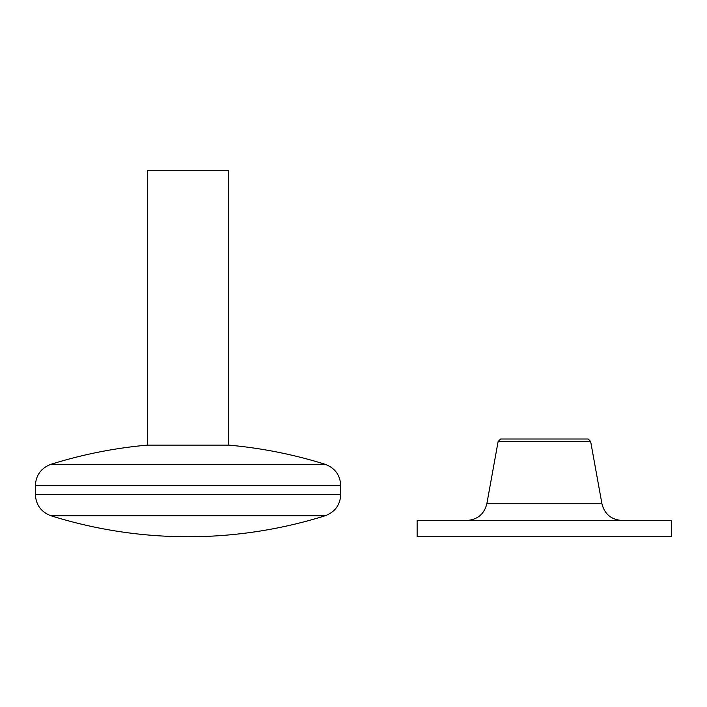 <?xml version="1.0" encoding="UTF-8"?>
<svg xmlns="http://www.w3.org/2000/svg" width="707" height="707" viewBox="0 0 707 707"><rect width="100%" height="100%" fill="white"/><g stroke="black" fill="none" stroke-linecap="round" stroke-linejoin="round"><path stroke-width="1.06" d="M325.079 515.783L51.045 515.783A458.136 458.136 0 0 0 325.079 515.783C334.959 512.08 340.191 504.948 340.774 494.414L35.35 494.414C35.933 504.948 41.165 512.08 51.045 515.783M35.35 485.656L340.774 485.656C340.191 475.113 334.959 467.99 325.079 464.278L51.045 464.278C41.165 467.99 35.933 475.113 35.35 485.656L35.35 494.414M147.339 445.127L147.339 170.246L228.785 170.246L228.785 445.127L147.339 445.127A458.136 458.136 0 0 0 51.045 464.278M498.126 441.504L500.609 439.02L588.171 439.02L590.654 441.504L498.126 441.504L486.849 503.738L601.931 503.738C604.591 514.122 611.272 519.698 621.966 520.467M671.65 520.467L417.13 520.467L417.13 536.754L671.65 536.754L671.65 520.467M340.774 485.656L340.774 494.414M325.079 464.278A458.136 458.136 0 0 0 228.785 445.127M486.849 503.738C484.189 514.122 477.508 519.698 466.814 520.467M590.654 441.504L601.931 503.738"/></g></svg>

